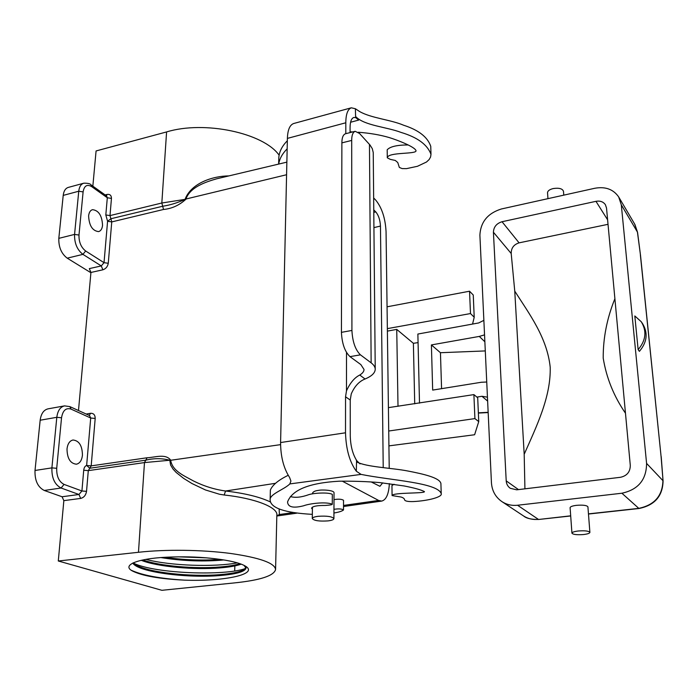 <?xml version="1.0" encoding="UTF-8"?>
<svg xmlns="http://www.w3.org/2000/svg" width="698" height="698" viewBox="0 0 698 698"><rect width="100%" height="100%" fill="white"/><g stroke="black" fill="none" stroke-linecap="round" stroke-linejoin="round"><path stroke-width="1.05" d="M345.545 396.778L346.478 390.871C350.082 382.923 354.505 377.644 359.758 375.035L365.054 378.997C359.156 381.326 354.558 386.291 351.251 393.916L350.239 400.041L345.545 396.778L345.51 432.795C346.016 449.207 349.619 462.015 356.329 471.22L356.556 460.34C352.612 453.936 350.518 445.76 350.265 435.814L350.239 400.041M350.073 132.594L350.073 127.647C350.134 121.757 351.373 118.363 353.807 117.473L353.685 117.508M353.807 117.473L355.631 117.639L355.387 108.748L351.321 107.806C347.717 109.185 345.885 114.175 345.807 122.778L345.798 133.676M312.39 509.27L311.552 508.205C312.573 506.277 317.075 505.369 325.067 505.465C330.119 505.116 332.518 504.706 332.274 504.235C325.861 501.426 309.223 503.616 303.665 505.771C293.23 508.432 287.855 507.158 287.559 501.932C292.113 489.822 309.31 482.911 339.132 481.201C353.528 481.053 367.131 481.515 379.921 482.606L404.107 485.956C414.359 487.946 421.138 489.83 424.445 491.601C425.222 493.704 392.712 492.273 392.084 495.571L401.036 497.028C403.261 497.744 404.421 498.616 404.508 499.646C404.831 501.112 407.841 501.749 413.539 501.557C428.668 500.754 442.637 496.941 441.215 493.617C437.585 482.623 390.4 480.329 361.093 474.396L289.844 483.915L290.918 481.053L289.583 477.458C283.641 468.218 280.64 456.579 280.587 442.541L287.393 138.396C287.689 129.845 289.81 124.881 293.745 123.494L351.138 107.85M360.02 463.9L356.853 460.776L356.861 461.997C366.703 467.128 391.648 467.835 407.728 470.984C423.363 474.003 439.74 477.729 440.909 483.496L441.215 493.617M392.084 495.571L391.944 485.503L394.117 484.255M290.394 496.557C295.219 497.971 301.335 497.342 308.752 494.673C313.734 492.997 328.714 492.107 332.327 494.402L332.274 504.235M334.002 499.62C338.565 498.878 341.732 499.105 343.529 500.283L343.512 509.959C341.715 508.807 338.53 508.598 333.958 509.322M289.844 483.915C284.051 489.647 269.332 494.175 270.126 499.977L270.37 490.022C272.499 484.97 278.441 480.067 288.195 475.303M356.294 460.191L356.853 460.776M270.126 499.977C270.562 508.031 284.627 512.821 312.329 514.356M333.941 512.995C338.774 512.236 341.968 511.224 343.512 509.959M312.364 511.73L312.364 511.172M361.093 474.396L356.329 471.22M355.901 116.793L358.702 120.073L355.901 117.761L355.901 116.793C364.644 125.684 386.805 126.949 401.158 132.454C417.474 137.332 427.42 144.634 430.989 154.345L430.579 156.989L429.122 159.572L426.487 162.023L417.456 166.29L406.515 168.637L402.1 168.584L399.335 167.433L397.773 162.529L395.286 160.444L390.278 159.362L387.294 157.792C387.818 151.841 416.758 154.485 416.017 150.698C415.005 146.912 397.851 140.202 389.135 137.532C379.991 134.854 369.687 133.091 358.214 132.245M278.703 164.074C279.549 158.716 282.367 153.63 287.157 148.831M352.804 131.913L350.073 131.809M287.34 140.76C282.088 146.03 279.244 151.658 278.807 157.643L278.642 164.091M408.182 144.948C397.083 144.966 390.077 146.589 387.181 149.808L387.294 157.792M430.989 154.345L430.753 146.327C427.63 137.078 418.608 130.055 403.688 125.256C390.897 119.724 370.874 118.102 359.583 111.514L355.387 108.748M359.758 375.035C362.559 373.325 363.981 371.476 364.024 369.469L360.822 364.574L349.986 356.634C344.838 351.687 341.985 343.591 341.427 332.344L351.923 330.451L351.696 140.429L341.88 142.872L341.427 332.344M341.88 142.872C341.898 137.742 343.084 134.705 345.449 133.763L355.064 131.337M365.054 378.997C371.685 376.231 375.07 372.985 375.227 369.268L373.238 152.504L372.296 148.674L369.975 144.975L359.531 133.475L355.177 131.311C352.856 132.245 351.696 135.281 351.696 140.429M375.227 369.268C375.201 367.043 373.84 364.906 371.144 362.847L360.438 354.846L349.986 356.634M351.923 330.451C352.516 341.741 355.352 349.873 360.438 354.846M91.621 186.593L90.949 184.813L106.602 195.972L107.309 197.752L91.621 186.593C87.032 184.002 84.196 185.764 83.106 191.898L78.987 235.052C78.83 242.049 81.055 247.371 85.662 251.01L104.028 262.675L107.579 221.275L105.817 214.949L107.309 197.752L111.453 198.407L109.996 215.595L161.831 203.005L185.083 199.366C177.597 202.821 170.138 205.107 162.713 206.233L110.895 218.744L111.75 221.912L108.269 263.277C107.667 266.619 105.86 268.791 102.859 269.803L90.932 272.456L78.49 410.537M279.052 155.096C263.582 133.1 204.68 120.265 166.586 131.931L161.831 203.005L163.541 209.47L111.75 221.912L107.579 221.275L110.895 218.744L109.996 215.595L105.817 214.949M102.545 225.314C102.03 215.621 98.688 210.403 92.52 209.67C90.321 210.325 89.021 212.393 88.611 215.891C89.126 225.637 92.459 230.872 98.601 231.614C100.844 230.951 102.161 228.848 102.545 225.314M67.008 448.91C67.68 443.754 69.678 440.778 73.011 440.002C79.127 440.656 82.277 445.725 82.443 455.201C81.814 460.41 79.79 463.411 76.396 464.205C70.297 463.533 67.174 458.429 67.008 448.91M160.906 557.571C180.799 560.791 200.518 561.698 220.079 560.276L223.788 559.927M220.071 559.377C202.106 560.695 183.696 560.005 164.85 557.301M141.232 560.293C157.05 566.785 194.472 570.039 219.765 567.91C229.162 567.16 236.325 565.912 241.246 564.159M239.964 563.696C235.017 565.223 228.298 566.331 219.8 567.003C195.3 569.053 159.432 566.122 142.82 559.944M132.794 563.05C137.759 572.168 187.317 578.302 219.451 575.588C236.282 574.184 245.138 571.671 246.019 568.059L244.03 565.371M245.966 567.587L243.375 570.013C238.899 572.22 230.933 573.773 219.486 574.672C191.2 577.028 148.308 572.63 136.197 565.014L133.362 562.78M184.289 580.134C224.084 581.661 259.926 574.149 245.024 565.904C239.711 562.911 229.886 560.546 215.551 558.801C201.801 557.117 187.448 556.507 172.502 556.987C139.33 557.763 121.024 564.822 132.192 570.868C141.842 575.789 159.205 578.878 184.289 580.134C160.165 578.642 142.488 575.353 131.259 570.257M245.958 566.488L246.045 567.116M333.914 518.649C332.213 516.503 326.934 515.726 318.079 516.311C314.388 516.799 312.451 517.541 312.285 518.544C314.004 520.691 319.256 521.467 328.043 520.891C331.768 520.411 333.731 519.661 333.914 518.649L334.037 492.753C334.01 490.04 321.298 489.542 318.332 490.406C315.33 490.729 313.411 491.575 312.582 492.963L312.573 493.861M388.926 445.874L474.614 434.749L478.741 421.618L477.702 397.781L473.898 394.606L388.411 407.641M478.741 421.618L474.91 418.591L473.898 394.606M474.91 418.591L388.725 431.015M414.725 403.854L413.382 343.311L396.734 329.386L387.39 331.122M398.008 406.288L396.734 329.386M413.382 343.311L418.067 342.613M472.572 324.064L474.212 317.241L470.487 313.559L387.355 328.627M389.222 468.332L386.055 231.579C385.313 218.099 381.85 207.585 375.672 200.038L373.666 197.988M166.586 131.931L96.08 150.951L92.843 186.165M90.932 272.456L89.318 268.608L101.289 265.921L102.859 269.803M216.581 178.828L216.563 178.828C205.221 182.091 189.996 187.265 185.912 199.105L185.912 199.235C179.325 205.264 171.865 208.667 163.541 209.47M86.168 414.027L90.522 413.303C93.602 413.172 95.155 414.891 95.19 418.46L91.194 465.871L147.112 457.757C154.816 457.487 165.601 453.29 170.687 460.165L170.678 460.322C172.458 471.229 184.377 475.835 193.643 481.053C203.912 486.148 214.548 489.473 225.55 491.008L224.198 495.004L219.512 494.254L205.456 489.961L191.994 483.548L183.661 478.4L176.184 472.467L173.008 469.03L170.609 465.043L169.797 460.244L144.477 462.582L138.474 552.293L58.292 560.991L161.884 590.307L234.249 582.926C260.267 580.247 274.044 575.771 275.579 569.489C274.785 563.042 259.717 557.685 230.401 553.435C202.106 549.727 165.033 549.247 138.474 552.293M383.219 467.634L380.462 226.073C380.131 219.992 378.569 215.272 375.794 211.922L373.779 209.906M147.112 457.757L144.477 462.582L88.297 470.635L86.535 491.357L81.919 490.973L83.716 470.225C84.03 467.608 85.008 466.02 86.639 465.461L90.705 418.006L71.022 409.098C65.944 407.553 62.785 410.45 61.537 417.77L56.713 468.288C56.503 476.341 58.946 481.716 64.05 484.403L81.919 490.973L78.953 494.489L61.092 488.015L44.253 490.458C37.779 487.152 34.699 480.494 35.013 470.469L40.17 420.222C41.077 413.678 43.704 409.892 48.049 408.845L64.548 405.878C60.255 406.917 57.681 410.729 56.808 417.308L40.17 420.222M279.139 508.973L279.401 514.531L276.818 516.058M342.238 481.131L378.613 500.449L381.693 501.085C386.221 499.89 388.777 494.062 389.362 483.601M371.223 481.96L379.913 486.297L382.67 482.859M234.86 565.912L234.685 570.947M275.579 569.489L276.836 515.22C278.266 507.446 255.067 498.267 224.198 495.004M63.85 500.64L62.07 496.758L78.953 494.489L80.671 498.416L63.85 500.64L58.292 560.991M62.07 496.758L44.253 490.458M83.716 470.225L88.297 470.635L89.772 468.245L86.639 465.461L91.194 465.871L89.772 468.245L145.812 460.165C153.953 458.167 161.945 458.193 169.797 460.244L170.687 460.165M292.776 512.629L279.401 514.531L276.818 515.822M90.522 413.303L89.318 415.458M245.373 568.573C224.494 576.033 156.282 573.739 134.025 563.452M237.364 562.858C214.993 567.195 170.975 565.982 145.803 559.377M206.817 557.868L178.522 556.838M185.912 199.235L185.092 199.227C191.269 183.016 212.934 176.001 228.944 175.896M83.673 183.234L68.378 187.387C65.499 188.259 63.78 190.929 63.213 195.396L58.815 238.358C58.571 247.083 61.372 253.688 67.217 258.164L90.906 272.726M106.436 195.859L107.056 194.445L105.136 194.925M474.212 317.241L473.253 295.018L469.545 291.214L387.067 306.806M470.487 313.559L469.545 291.214M563.783 195.143L563.478 191.296C562.431 188.6 558.985 187.692 553.13 188.573C549.509 189.507 547.651 190.894 547.537 192.735L547.956 198.651M583.38 534.555C587.498 534.075 589.67 533.351 589.897 532.382C588.842 530.986 585.011 530.515 578.389 530.977C574.288 531.466 572.133 532.19 571.932 533.15C572.988 534.537 576.801 535.008 583.38 534.555M571.932 533.15L570.1 507.664C570.301 506.635 572.439 505.858 576.496 505.335C583.057 504.837 586.87 505.335 587.917 506.844L589.897 532.382M638.138 349.654C645.938 340.388 646.967 331.079 641.226 321.708L634.814 315.958L638.138 349.654L639.403 351.356C647.168 342.133 648.198 332.85 642.474 323.506L641.637 322.301M588.466 513.876L638.67 508.38C654.419 505.09 662.507 495.85 662.926 480.652L646.584 463.393L621.307 204.846L618.69 196.941C613.324 189.254 605.358 186.366 594.801 188.268L501.339 208.99C487.762 213.265 480.617 221.973 479.892 235.121L491.436 482.702C491.994 490.895 495.554 497.246 502.106 501.74C506.748 504.663 511.896 505.841 517.55 505.247L621.892 493.224C638.234 489.664 646.461 479.727 646.584 463.393M595.961 201.329L502.036 221.728C496.566 223.43 493.687 226.929 493.416 232.225L506.207 480.861C506.434 484.028 507.795 486.506 510.273 488.295L516.703 489.822L620.47 477.292C626.952 475.853 630.224 471.9 630.294 465.418L606.518 208.013L605.384 204.68C603.246 201.713 600.106 200.596 595.961 201.329L607.609 219.818M634.936 224.529L637.553 232.355L634.63 224.006L622.049 202.647M570.685 515.822L538.734 519.469C531.422 519.539 526.405 518.396 523.675 516.04L523.675 516.04C528.011 518.788 532.906 519.888 538.367 519.356L517.55 505.247M476.874 397.083L481.96 396.29L487.448 397.162M483.862 320.356L478.68 322.947L417.866 334.045L419.507 403.147M484.543 334.874L479.282 336.419L431.399 344.925L432.673 390.095L481.332 382.26L486.742 382.015M441.572 388.655L440.447 352.717L431.399 344.925M440.447 352.717L485.293 350.928M524.922 488.827L524.189 454.267L514.758 291.136L511.198 253.496C511.154 248.078 513.78 244.527 519.085 242.852L608.028 224.32M524.189 454.267C536.675 426.05 551.027 396.734 550.199 367.131C547.058 337.57 529.45 314.152 514.758 291.136M614.894 298.709C606.99 318.236 603.089 338.041 603.212 358.135C606.422 377.923 613.839 396.281 625.469 413.216M637.553 232.355L640.485 255.145L637.431 232.076L621.307 204.846M640.494 255.163L661.067 456.326L640.363 254.814M661.207 456.666L663.074 481.062L661.067 456.326M345.51 432.795L280.587 442.541M346.505 352.525L346.478 390.871M345.807 122.778L287.393 138.396M358.702 120.073L350.588 122.246M371.144 362.847L369.46 144.373M169.78 460.401L280.57 444.643M185.092 199.227L286.581 174.736M373.936 227.609L380.462 226.073M111.453 198.407C111.41 195.361 109.935 194.044 107.056 194.445M373.796 212.349L375.794 211.922M270.492 502.002C259.961 496.967 244.981 493.303 225.55 491.008L275.108 483.374M343.521 505.431L378.613 500.449M80.671 498.416C83.908 497.578 85.863 495.222 86.535 491.357M64.05 484.403L61.092 488.015C54.688 484.674 51.617 477.955 51.896 467.878L35.013 470.469M56.713 468.288L51.896 467.878L56.808 417.308L61.537 417.77M71.022 409.098L69.852 406.611L89.501 415.546L90.705 418.006L95.19 418.46M108.269 263.277L104.028 262.675L101.289 265.921L82.931 254.369L67.217 258.164M85.662 251.01L82.931 254.369C77.146 249.84 74.354 243.183 74.564 234.415L58.815 238.358M78.987 235.052L74.564 234.415L78.752 191.226L63.213 195.396M83.106 191.898L78.752 191.226C79.293 186.732 80.977 184.063 83.821 183.19C87.922 183.146 90.295 183.687 90.949 184.813M663.074 481.062C662.664 496.173 654.628 505.326 638.958 508.51L621.892 493.224M519.085 242.852L502.036 221.728M511.198 253.496L493.416 232.225M518.492 489.612L506.207 480.861M487.623 401.08L481.96 396.29M478.357 412.832L488.155 412.317M484.866 341.776L479.282 336.419M312.416 507.141L312.285 518.544M286.861 162.137L216.563 178.836M381.693 501.085L343.521 506.521M296.659 513.187L277.062 515.979M69.852 406.611L64.548 405.878M523.675 516.04L502.106 501.74M621.752 202.15L618.986 197.447M538.734 519.469L570.702 515.97M588.475 514.033L638.958 508.51M488.164 412.562L478.366 413.076"/></g></svg>
